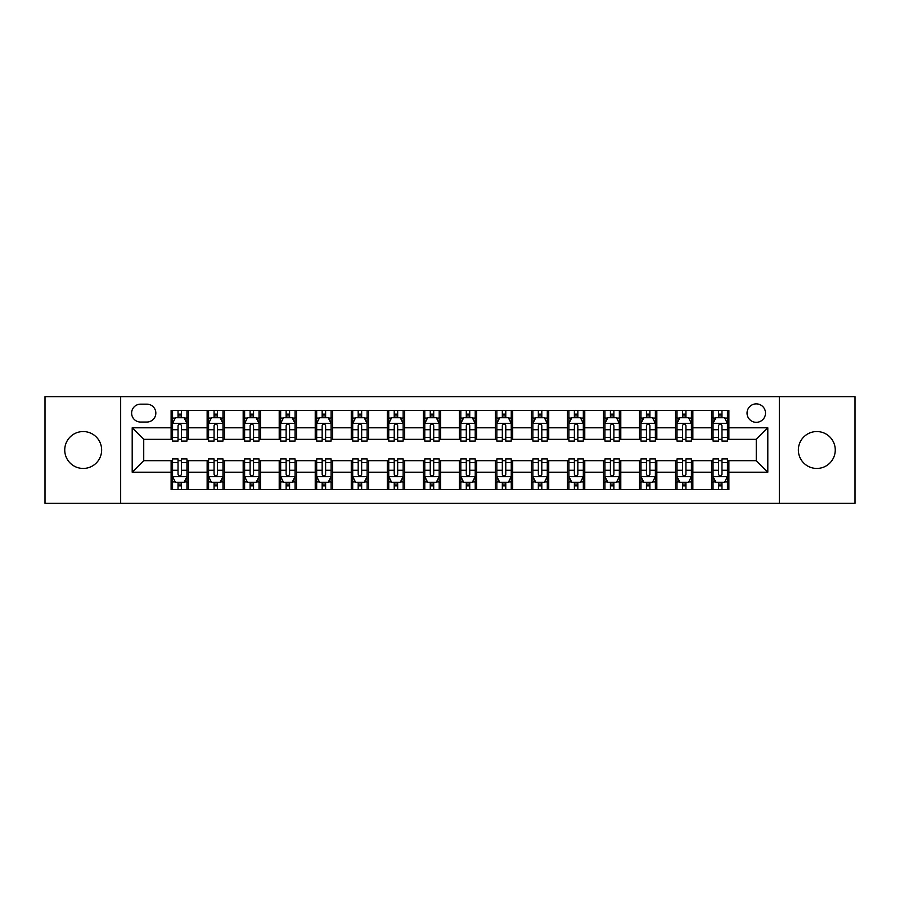 <?xml version="1.0" encoding="UTF-8"?>
<svg xmlns="http://www.w3.org/2000/svg" width="900" height="900" viewBox="0 0 900 900"><rect width="100%" height="100%" fill="white"/><g stroke="black" fill="none" stroke-linecap="round" stroke-linejoin="round"><path stroke-width="1.35" d="M816.806 431.55A18.45 18.45 0 0 0 798.356 450A18.45 18.45 0 0 0 816.806 468.45A18.45 18.45 0 0 0 835.256 450A18.45 18.45 0 0 0 816.806 431.55M83.194 431.55A18.45 18.45 0 0 0 64.744 450A18.45 18.45 0 0 0 83.194 468.45A18.45 18.45 0 0 0 101.644 450A18.45 18.45 0 0 0 83.194 431.55M756.27 403.875A9.225 9.225 0 0 0 747.045 413.1A9.225 9.225 0 0 0 756.27 422.325A9.225 9.225 0 0 0 765.495 413.1A9.225 9.225 0 0 0 756.27 403.875M779.332 503.325L855 503.325L855 396.675L779.332 396.675L779.332 503.325L120.668 503.325L120.668 396.675L45 396.675L45 503.325L120.668 503.325M140.558 422.044L146.903 422.044A8.933 8.933 0 0 0 155.835 413.1A8.933 8.933 0 0 0 146.903 404.168L140.558 404.168A8.933 8.933 0 0 0 131.625 413.1A8.933 8.933 0 0 0 140.558 422.044M779.332 396.675L120.668 396.675M171.112 472.196L132.199 472.196L132.199 427.804L171.112 427.804L171.112 439.335L143.73 439.335L143.73 460.665L171.112 460.665L171.112 489.634L728.887 489.634L728.887 460.665L756.27 460.665L756.27 439.335L728.887 439.335L728.887 427.804L767.801 427.804L767.801 472.196L728.887 472.196M728.887 427.804L728.887 410.366L171.112 410.366L171.112 427.804M711.596 410.366L711.596 439.335L713.036 439.335M718.515 439.335L721.969 439.335M727.447 439.335L728.887 439.335M711.596 439.335L691.414 439.335M675.562 410.366L675.562 439.335L677.002 439.335M682.481 439.335L685.935 439.335M675.562 439.335L655.38 439.335M639.529 410.366L639.529 439.335L640.969 439.335M646.447 439.335L649.901 439.335M639.529 439.335L619.346 439.335M603.495 410.366L603.495 439.335L604.935 439.335M610.414 439.335L613.879 439.335M603.495 439.335L583.324 439.335M567.461 410.366L567.461 439.335L568.901 439.335M574.38 439.335L577.845 439.335M567.461 439.335L547.29 439.335M531.428 410.366L531.428 439.335L532.879 439.335M538.346 439.335L541.811 439.335M531.428 439.335L511.256 439.335M495.405 410.366L495.405 439.335L496.845 439.335M502.324 439.335L505.777 439.335M495.405 439.335L475.223 439.335M459.371 410.366L459.371 439.335L460.811 439.335M466.29 439.335L469.744 439.335M459.371 439.335L439.189 439.335M423.338 410.366L423.338 439.335L424.777 439.335M430.256 439.335L433.71 439.335M423.338 439.335L403.155 439.335M387.304 410.366L387.304 439.335L388.744 439.335M394.223 439.335L397.676 439.335M387.304 439.335L367.121 439.335M351.27 410.366L351.27 439.335L352.71 439.335M358.189 439.335L361.654 439.335M351.27 439.335L331.099 439.335M315.236 410.366L315.236 439.335L316.676 439.335M322.155 439.335L325.62 439.335M315.236 439.335L295.065 439.335M279.214 410.366L279.214 439.335L280.654 439.335M286.121 439.335L289.586 439.335M279.214 439.335L259.031 439.335M243.18 410.366L243.18 439.335L244.62 439.335M250.099 439.335L253.553 439.335M243.18 439.335L222.998 439.335M207.146 410.366L207.146 439.335L208.586 439.335M214.065 439.335L217.519 439.335M207.146 439.335L186.964 439.335M171.112 439.335L172.553 439.335M178.031 439.335L181.485 439.335M171.112 460.665L172.553 460.665M178.031 460.665L181.485 460.665M186.964 460.665L188.404 460.665L188.404 489.634M208.586 460.665L188.404 460.665M214.065 460.665L217.519 460.665M222.998 460.665L224.438 460.665L224.438 489.634M244.62 460.665L224.438 460.665M250.099 460.665L253.553 460.665M259.031 460.665L260.471 460.665L260.471 489.634M280.654 460.665L260.471 460.665M286.121 460.665L289.586 460.665M295.065 460.665L296.505 460.665L296.505 489.634M316.676 460.665L296.505 460.665M322.155 460.665L325.62 460.665M331.099 460.665L332.539 460.665L332.539 489.634M352.71 460.665L332.539 460.665M358.189 460.665L361.654 460.665M367.121 460.665L368.572 460.665L368.572 489.634M388.744 460.665L368.572 460.665M394.223 460.665L397.676 460.665M403.155 460.665L404.595 460.665L404.595 489.634M424.777 460.665L404.595 460.665M430.256 460.665L433.71 460.665M439.189 460.665L440.629 460.665L440.629 489.634M460.811 460.665L440.629 460.665M466.29 460.665L469.744 460.665M475.223 460.665L476.662 460.665L476.662 489.634M496.845 460.665L476.662 460.665M502.324 460.665L505.777 460.665M511.256 460.665L512.696 460.665L512.696 489.634M532.879 460.665L512.696 460.665M538.346 460.665L541.811 460.665M547.29 460.665L548.73 460.665L548.73 489.634M568.901 460.665L548.73 460.665M574.38 460.665L577.845 460.665M583.324 460.665L584.764 460.665L584.764 489.634M604.935 460.665L584.764 460.665M610.414 460.665L613.879 460.665M619.346 460.665L620.786 460.665L620.786 489.634M640.969 460.665L620.786 460.665M646.447 460.665L649.901 460.665M655.38 460.665L656.82 460.665L656.82 489.634M677.002 460.665L656.82 460.665M682.481 460.665L685.935 460.665M691.414 460.665L692.854 460.665L692.854 489.634M713.036 460.665L692.854 460.665M718.515 460.665L721.969 460.665M727.447 460.665L728.887 460.665M188.404 410.366L188.404 439.335M171.112 417.566L172.553 417.566M178.031 417.566L181.485 417.566M186.964 417.566L188.404 417.566M171.112 482.434L172.553 482.434M178.031 482.434L181.485 482.434M186.964 482.434L188.404 482.434M207.146 460.665L207.146 489.634M224.438 410.366L224.438 439.335M207.146 417.566L208.586 417.566M214.065 417.566L217.519 417.566M222.998 417.566L224.438 417.566M207.146 482.434L208.586 482.434M214.065 482.434L217.519 482.434M222.998 482.434L224.438 482.434M243.18 460.665L243.18 489.634M243.18 482.434L244.62 482.434M250.099 482.434L253.553 482.434M259.031 482.434L260.471 482.434M260.471 410.366L260.471 439.335M243.18 417.566L244.62 417.566M250.099 417.566L253.553 417.566M259.031 417.566L260.471 417.566M279.214 460.665L279.214 489.634M279.214 482.434L280.654 482.434M286.121 482.434L289.586 482.434M295.065 482.434L296.505 482.434M296.505 410.366L296.505 439.335M279.214 417.566L280.654 417.566M286.121 417.566L289.586 417.566M295.065 417.566L296.505 417.566M315.236 460.665L315.236 489.634M315.236 482.434L316.676 482.434M322.155 482.434L325.62 482.434M331.099 482.434L332.539 482.434M332.539 410.366L332.539 439.335M315.236 417.566L316.676 417.566M322.155 417.566L325.62 417.566M331.099 417.566L332.539 417.566M351.27 460.665L351.27 489.634M351.27 482.434L352.71 482.434M358.189 482.434L361.654 482.434M367.121 482.434L368.572 482.434M368.572 410.366L368.572 439.335M351.27 417.566L352.71 417.566M358.189 417.566L361.654 417.566M367.121 417.566L368.572 417.566M387.304 460.665L387.304 489.634M387.304 482.434L388.744 482.434M394.223 482.434L397.676 482.434M403.155 482.434L404.595 482.434M404.595 410.366L404.595 439.335M387.304 417.566L388.744 417.566M394.223 417.566L397.676 417.566M403.155 417.566L404.595 417.566M423.338 460.665L423.338 489.634M423.338 482.434L424.777 482.434M430.256 482.434L433.71 482.434M439.189 482.434L440.629 482.434M440.629 410.366L440.629 439.335M423.338 417.566L424.777 417.566M430.256 417.566L433.71 417.566M439.189 417.566L440.629 417.566M459.371 460.665L459.371 489.634M459.371 482.434L460.811 482.434M466.29 482.434L469.744 482.434M475.223 482.434L476.662 482.434M476.662 410.366L476.662 439.335M459.371 417.566L460.811 417.566M466.29 417.566L469.744 417.566M475.223 417.566L476.662 417.566M495.405 460.665L495.405 489.634M495.405 482.434L496.845 482.434M502.324 482.434L505.777 482.434M511.256 482.434L512.696 482.434M512.696 410.366L512.696 439.335M495.405 417.566L496.845 417.566M502.324 417.566L505.777 417.566M511.256 417.566L512.696 417.566M531.428 460.665L531.428 489.634M531.428 482.434L532.879 482.434M538.346 482.434L541.811 482.434M547.29 482.434L548.73 482.434M548.73 410.366L548.73 439.335M531.428 417.566L532.879 417.566M538.346 417.566L541.811 417.566M547.29 417.566L548.73 417.566M567.461 460.665L567.461 489.634M567.461 482.434L568.901 482.434M574.38 482.434L577.845 482.434M583.324 482.434L584.764 482.434M584.764 410.366L584.764 439.335M567.461 417.566L568.901 417.566M574.38 417.566L577.845 417.566M583.324 417.566L584.764 417.566M603.495 460.665L603.495 489.634M603.495 482.434L604.935 482.434M610.414 482.434L613.879 482.434M619.346 482.434L620.786 482.434M620.786 410.366L620.786 439.335M603.495 417.566L604.935 417.566M610.414 417.566L613.879 417.566M619.346 417.566L620.786 417.566M639.529 460.665L639.529 489.634M639.529 482.434L640.969 482.434M646.447 482.434L649.901 482.434M655.38 482.434L656.82 482.434M656.82 410.366L656.82 439.335M639.529 417.566L640.969 417.566M646.447 417.566L649.901 417.566M655.38 417.566L656.82 417.566M675.562 460.665L675.562 489.634M675.562 482.434L677.002 482.434M682.481 482.434L685.935 482.434M691.414 482.434L692.854 482.434M692.854 410.366L692.854 439.335M675.562 417.566L677.002 417.566M682.481 417.566L685.935 417.566M691.414 417.566L692.854 417.566M711.596 460.665L711.596 489.634M711.596 482.434L713.036 482.434M718.515 482.434L721.969 482.434M727.447 482.434L728.887 482.434M711.596 417.566L713.036 417.566M718.515 417.566L721.969 417.566M727.447 417.566L728.887 417.566M143.73 439.335L132.199 427.804M143.73 460.665L132.199 472.196M767.801 427.804L756.27 439.335M767.801 472.196L756.27 460.665M181.485 414.113L178.031 414.113M186.964 437.445L181.485 437.445L181.485 441.067L186.964 441.067L186.964 423.484L184.084 417.713L175.433 417.713L172.553 423.484L172.553 441.067L178.031 441.067L178.031 437.445L172.553 437.445M172.553 423.484L172.553 410.366M186.964 423.484L186.964 410.366M178.031 417.713L178.031 410.366M181.485 410.366L181.485 417.713M181.485 437.445L181.485 425.644C180.338 423.416 179.19 423.416 178.031 425.644L178.031 437.445M178.031 485.887L181.485 485.887M172.553 462.555L178.031 462.555L178.031 458.933L172.553 458.933L172.553 476.516L175.433 482.287L184.084 482.287L186.964 476.516L186.964 458.933L181.485 458.933L181.485 462.555L186.964 462.555M186.964 476.516L186.964 489.634M172.553 476.516L172.553 489.634M181.485 482.287L181.485 489.634M178.031 489.634L178.031 482.287M178.031 462.555L178.031 474.356C179.179 476.584 180.338 476.584 181.485 474.356L181.485 462.555M217.519 414.113L214.065 414.113M222.998 437.445L217.519 437.445L217.519 441.067L222.998 441.067L222.998 423.484L220.118 417.713L211.466 417.713L208.586 423.484L208.586 441.067L214.065 441.067L214.065 437.445L208.586 437.445M208.586 423.484L208.586 410.366M222.998 423.484L222.998 410.366M214.065 417.713L214.065 410.366M217.519 410.366L217.519 417.713M217.519 437.445L217.519 425.644C216.371 423.416 215.213 423.416 214.065 425.644L214.065 437.445M253.553 414.113L250.099 414.113M259.031 437.445L253.553 437.445L253.553 441.067L259.031 441.067L259.031 423.484L256.151 417.713L247.5 417.713L244.62 423.484L244.62 441.067L250.099 441.067L250.099 437.445L244.62 437.445M244.62 423.484L244.62 410.366M259.031 423.484L259.031 410.366M250.099 417.713L250.099 410.366M253.553 410.366L253.553 417.713M253.553 437.445L253.553 425.644C252.405 423.416 251.246 423.416 250.099 425.644L250.099 437.445M289.586 414.113L286.121 414.113M295.065 437.445L289.586 437.445L289.586 441.067L295.065 441.067L295.065 423.484L292.185 417.713L283.534 417.713L280.654 423.484L280.654 441.067L286.121 441.067L286.121 437.445L280.654 437.445M280.654 423.484L280.654 410.366M295.065 423.484L295.065 410.366M286.121 417.713L286.121 410.366M289.586 410.366L289.586 417.713M289.586 437.445L289.586 425.644C288.439 423.416 287.28 423.416 286.121 425.644L286.121 437.445M214.065 485.887L217.519 485.887M208.586 462.555L214.065 462.555L214.065 458.933L208.586 458.933L208.586 476.516L211.466 482.287L220.118 482.287L222.998 476.516L222.998 458.933L217.519 458.933L217.519 462.555L222.998 462.555M222.998 476.516L222.998 489.634M208.586 476.516L208.586 489.634M217.519 482.287L217.519 489.634M214.065 489.634L214.065 482.287M214.065 462.555L214.065 474.356C215.213 476.584 216.371 476.584 217.519 474.356L217.519 462.555M250.099 485.887L253.553 485.887M244.62 462.555L250.099 462.555L250.099 458.933L244.62 458.933L244.62 476.516L247.5 482.287L256.151 482.287L259.031 476.516L259.031 458.933L253.553 458.933L253.553 462.555L259.031 462.555M259.031 476.516L259.031 489.634M244.62 476.516L244.62 489.634M253.553 482.287L253.553 489.634M250.099 489.634L250.099 482.287M250.099 462.555L250.099 474.356C251.246 476.584 252.394 476.584 253.553 474.356L253.553 462.555M286.121 485.887L289.586 485.887M280.654 462.555L286.121 462.555L286.121 458.933L280.654 458.933L280.654 476.516L283.534 482.287L292.185 482.287L295.065 476.516L295.065 458.933L289.586 458.933L289.586 462.555L295.065 462.555M295.065 476.516L295.065 489.634M280.654 476.516L280.654 489.634M289.586 482.287L289.586 489.634M286.121 489.634L286.121 482.287M286.121 462.555L286.121 474.356C287.28 476.584 288.428 476.584 289.586 474.356L289.586 462.555M325.62 414.113L322.155 414.113M331.099 437.445L325.62 437.445L325.62 441.067L331.099 441.067L331.099 423.484L328.207 417.713L319.567 417.713L316.676 423.484L316.676 441.067L322.155 441.067L322.155 437.445L316.676 437.445M316.676 423.484L316.676 410.366M331.099 423.484L331.099 410.366M322.155 417.713L322.155 410.366M325.62 410.366L325.62 417.713M325.62 437.445L325.62 425.644C324.461 423.416 323.314 423.416 322.155 425.644L322.155 437.445M322.155 485.887L325.62 485.887M316.676 462.555L322.155 462.555L322.155 458.933L316.676 458.933L316.676 476.516L319.567 482.287L328.207 482.287L331.099 476.516L331.099 458.933L325.62 458.933L325.62 462.555L331.099 462.555M331.099 476.516L331.099 489.634M316.676 476.516L316.676 489.634M325.62 482.287L325.62 489.634M322.155 489.634L322.155 482.287M322.155 462.555L322.155 474.356C323.314 476.584 324.461 476.584 325.62 474.356L325.62 462.555M361.654 414.113L358.189 414.113M367.121 437.445L361.654 437.445L361.654 441.067L367.121 441.067L367.121 423.484L364.241 417.713L355.601 417.713L352.71 423.484L352.71 441.067L358.189 441.067L358.189 437.445L352.71 437.445M352.71 423.484L352.71 410.366M367.121 423.484L367.121 410.366M358.189 417.713L358.189 410.366M361.654 410.366L361.654 417.713M361.654 437.445L361.654 425.644C360.495 423.416 359.348 423.416 358.189 425.644L358.189 437.445M397.676 414.113L394.223 414.113M403.155 437.445L397.676 437.445L397.676 441.067L403.155 441.067L403.155 423.484L400.275 417.713L391.624 417.713L388.744 423.484L388.744 441.067L394.223 441.067L394.223 437.445L388.744 437.445M388.744 423.484L388.744 410.366M403.155 423.484L403.155 410.366M394.223 417.713L394.223 410.366M397.676 410.366L397.676 417.713M397.676 437.445L397.676 425.644C396.529 423.416 395.381 423.416 394.223 425.644L394.223 437.445M433.71 414.113L430.256 414.113M439.189 437.445L433.71 437.445L433.71 441.067L439.189 441.067L439.189 423.484L436.309 417.713L427.657 417.713L424.777 423.484L424.777 441.067L430.256 441.067L430.256 437.445L424.777 437.445M424.777 423.484L424.777 410.366M439.189 423.484L439.189 410.366M430.256 417.713L430.256 410.366M433.71 410.366L433.71 417.713M433.71 437.445L433.71 425.644C432.562 423.416 431.404 423.416 430.256 425.644L430.256 437.445M469.744 414.113L466.29 414.113M475.223 437.445L469.744 437.445L469.744 441.067L475.223 441.067L475.223 423.484L472.343 417.713L463.691 417.713L460.811 423.484L460.811 441.067L466.29 441.067L466.29 437.445L460.811 437.445M460.811 423.484L460.811 410.366M475.223 423.484L475.223 410.366M466.29 417.713L466.29 410.366M469.744 410.366L469.744 417.713M469.744 437.445L469.744 425.644C468.596 423.416 467.438 423.416 466.29 425.644L466.29 437.445M505.777 414.113L502.324 414.113M511.256 437.445L505.777 437.445L505.777 441.067L511.256 441.067L511.256 423.484L508.376 417.713L499.725 417.713L496.845 423.484L496.845 441.067L502.324 441.067L502.324 437.445L496.845 437.445M496.845 423.484L496.845 410.366M511.256 423.484L511.256 410.366M502.324 417.713L502.324 410.366M505.777 410.366L505.777 417.713M505.777 437.445L505.777 425.644C504.63 423.416 503.471 423.416 502.324 425.644L502.324 437.445M358.189 485.887L361.654 485.887M352.71 462.555L358.189 462.555L358.189 458.933L352.71 458.933L352.71 476.516L355.601 482.287L364.241 482.287L367.121 476.516L367.121 458.933L361.654 458.933L361.654 462.555L367.121 462.555M367.121 476.516L367.121 489.634M352.71 476.516L352.71 489.634M361.654 482.287L361.654 489.634M358.189 489.634L358.189 482.287M358.189 462.555L358.189 474.356C359.336 476.584 360.495 476.584 361.654 474.356L361.654 462.555M394.223 485.887L397.676 485.887M388.744 462.555L394.223 462.555L394.223 458.933L388.744 458.933L388.744 476.516L391.624 482.287L400.275 482.287L403.155 476.516L403.155 458.933L397.676 458.933L397.676 462.555L403.155 462.555M403.155 476.516L403.155 489.634M388.744 476.516L388.744 489.634M397.676 482.287L397.676 489.634M394.223 489.634L394.223 482.287M394.223 462.555L394.223 474.356C395.37 476.584 396.529 476.584 397.676 474.356L397.676 462.555M430.256 485.887L433.71 485.887M424.777 462.555L430.256 462.555L430.256 458.933L424.777 458.933L424.777 476.516L427.657 482.287L436.309 482.287L439.189 476.516L439.189 458.933L433.71 458.933L433.71 462.555L439.189 462.555M439.189 476.516L439.189 489.634M424.777 476.516L424.777 489.634M433.71 482.287L433.71 489.634M430.256 489.634L430.256 482.287M430.256 462.555L430.256 474.356C431.404 476.584 432.562 476.584 433.71 474.356L433.71 462.555M466.29 485.887L469.744 485.887M460.811 462.555L466.29 462.555L466.29 458.933L460.811 458.933L460.811 476.516L463.691 482.287L472.343 482.287L475.223 476.516L475.223 458.933L469.744 458.933L469.744 462.555L475.223 462.555M475.223 476.516L475.223 489.634M460.811 476.516L460.811 489.634M469.744 482.287L469.744 489.634M466.29 489.634L466.29 482.287M466.29 462.555L466.29 474.356C467.438 476.584 468.596 476.584 469.744 474.356L469.744 462.555M502.324 485.887L505.777 485.887M496.845 462.555L502.324 462.555L502.324 458.933L496.845 458.933L496.845 476.516L499.725 482.287L508.376 482.287L511.256 476.516L511.256 458.933L505.777 458.933L505.777 462.555L511.256 462.555M511.256 476.516L511.256 489.634M496.845 476.516L496.845 489.634M505.777 482.287L505.777 489.634M502.324 489.634L502.324 482.287M502.324 462.555L502.324 474.356C503.471 476.584 504.619 476.584 505.777 474.356L505.777 462.555M541.811 414.113L538.346 414.113M547.29 437.445L541.811 437.445L541.811 441.067L547.29 441.067L547.29 423.484L544.399 417.713L535.759 417.713L532.879 423.484L532.879 441.067L538.346 441.067L538.346 437.445L532.879 437.445M532.879 423.484L532.879 410.366M547.29 423.484L547.29 410.366M538.346 417.713L538.346 410.366M541.811 410.366L541.811 417.713M541.811 437.445L541.811 425.644C540.664 423.416 539.505 423.416 538.346 425.644L538.346 437.445M538.346 485.887L541.811 485.887M532.879 462.555L538.346 462.555L538.346 458.933L532.879 458.933L532.879 476.516L535.759 482.287L544.399 482.287L547.29 476.516L547.29 458.933L541.811 458.933L541.811 462.555L547.29 462.555M547.29 476.516L547.29 489.634M532.879 476.516L532.879 489.634M541.811 482.287L541.811 489.634M538.346 489.634L538.346 482.287M538.346 462.555L538.346 474.356C539.505 476.584 540.653 476.584 541.811 474.356L541.811 462.555M577.845 414.113L574.38 414.113M583.324 437.445L577.845 437.445L577.845 441.067L583.324 441.067L583.324 423.484L580.433 417.713L571.793 417.713L568.901 423.484L568.901 441.067L574.38 441.067L574.38 437.445L568.901 437.445M568.901 423.484L568.901 410.366M583.324 423.484L583.324 410.366M574.38 417.713L574.38 410.366M577.845 410.366L577.845 417.713M577.845 437.445L577.845 425.644C576.686 423.416 575.539 423.416 574.38 425.644L574.38 437.445M574.38 485.887L577.845 485.887M568.901 462.555L574.38 462.555L574.38 458.933L568.901 458.933L568.901 476.516L571.793 482.287L580.433 482.287L583.324 476.516L583.324 458.933L577.845 458.933L577.845 462.555L583.324 462.555M583.324 476.516L583.324 489.634M568.901 476.516L568.901 489.634M577.845 482.287L577.845 489.634M574.38 489.634L574.38 482.287M574.38 462.555L574.38 474.356C575.539 476.584 576.686 476.584 577.845 474.356L577.845 462.555M613.879 414.113L610.414 414.113M619.346 437.445L613.879 437.445L613.879 441.067L619.346 441.067L619.346 423.484L616.466 417.713L607.815 417.713L604.935 423.484L604.935 441.067L610.414 441.067L610.414 437.445L604.935 437.445M604.935 423.484L604.935 410.366M619.346 423.484L619.346 410.366M610.414 417.713L610.414 410.366M613.879 410.366L613.879 417.713M613.879 437.445L613.879 425.644C612.72 423.416 611.572 423.416 610.414 425.644L610.414 437.445M610.414 485.887L613.879 485.887M604.935 462.555L610.414 462.555L610.414 458.933L604.935 458.933L604.935 476.516L607.815 482.287L616.466 482.287L619.346 476.516L619.346 458.933L613.879 458.933L613.879 462.555L619.346 462.555M619.346 476.516L619.346 489.634M604.935 476.516L604.935 489.634M613.879 482.287L613.879 489.634M610.414 489.634L610.414 482.287M610.414 462.555L610.414 474.356C611.561 476.584 612.72 476.584 613.879 474.356L613.879 462.555M649.901 414.113L646.447 414.113M655.38 437.445L649.901 437.445L649.901 441.067L655.38 441.067L655.38 423.484L652.5 417.713L643.849 417.713L640.969 423.484L640.969 441.067L646.447 441.067L646.447 437.445L640.969 437.445M640.969 423.484L640.969 410.366M655.38 423.484L655.38 410.366M646.447 417.713L646.447 410.366M649.901 410.366L649.901 417.713M649.901 437.445L649.901 425.644C648.754 423.416 647.606 423.416 646.447 425.644L646.447 437.445M646.447 485.887L649.901 485.887M640.969 462.555L646.447 462.555L646.447 458.933L640.969 458.933L640.969 476.516L643.849 482.287L652.5 482.287L655.38 476.516L655.38 458.933L649.901 458.933L649.901 462.555L655.38 462.555M655.38 476.516L655.38 489.634M640.969 476.516L640.969 489.634M649.901 482.287L649.901 489.634M646.447 489.634L646.447 482.287M646.447 462.555L646.447 474.356C647.595 476.584 648.754 476.584 649.901 474.356L649.901 462.555M685.935 414.113L682.481 414.113M691.414 437.445L685.935 437.445L685.935 441.067L691.414 441.067L691.414 423.484L688.534 417.713L679.883 417.713L677.002 423.484L677.002 441.067L682.481 441.067L682.481 437.445L677.002 437.445M677.002 423.484L677.002 410.366M691.414 423.484L691.414 410.366M682.481 417.713L682.481 410.366M685.935 410.366L685.935 417.713M685.935 437.445L685.935 425.644C684.788 423.416 683.629 423.416 682.481 425.644L682.481 437.445M682.481 485.887L685.935 485.887M677.002 462.555L682.481 462.555L682.481 458.933L677.002 458.933L677.002 476.516L679.883 482.287L688.534 482.287L691.414 476.516L691.414 458.933L685.935 458.933L685.935 462.555L691.414 462.555M691.414 476.516L691.414 489.634M677.002 476.516L677.002 489.634M685.935 482.287L685.935 489.634M682.481 489.634L682.481 482.287M682.481 462.555L682.481 474.356C683.629 476.584 684.788 476.584 685.935 474.356L685.935 462.555M721.969 414.113L718.515 414.113M727.447 437.445L721.969 437.445L721.969 441.067L727.447 441.067L727.447 423.484L724.567 417.713L715.916 417.713L713.036 423.484L713.036 441.067L718.515 441.067L718.515 437.445L713.036 437.445M713.036 423.484L713.036 410.366M727.447 423.484L727.447 410.366M718.515 417.713L718.515 410.366M721.969 410.366L721.969 417.713M721.969 437.445L721.969 425.644C720.821 423.416 719.663 423.416 718.515 425.644L718.515 437.445M718.515 485.887L721.969 485.887M713.036 462.555L718.515 462.555L718.515 458.933L713.036 458.933L713.036 476.516L715.916 482.287L724.567 482.287L727.447 476.516L727.447 458.933L721.969 458.933L721.969 462.555L727.447 462.555M727.447 476.516L727.447 489.634M713.036 476.516L713.036 489.634M721.969 482.287L721.969 489.634M718.515 489.634L718.515 482.287M718.515 462.555L718.515 474.356C719.663 476.584 720.81 476.584 721.969 474.356L721.969 462.555M207.146 472.196L188.404 472.196M207.146 427.804L188.404 427.804M243.18 427.804L224.438 427.804M243.18 472.196L224.438 472.196M279.214 427.804L260.471 427.804M279.214 472.196L260.471 472.196M315.236 427.804L296.505 427.804M315.236 472.196L296.505 472.196M351.27 427.804L332.539 427.804M351.27 472.196L332.539 472.196M387.304 427.804L368.572 427.804M387.304 472.196L368.572 472.196M423.338 427.804L404.595 427.804M423.338 472.196L404.595 472.196M459.371 427.804L440.629 427.804M459.371 472.196L440.629 472.196M495.405 427.804L476.662 427.804M495.405 472.196L476.662 472.196M531.428 427.804L512.696 427.804M531.428 472.196L512.696 472.196M567.461 427.804L548.73 427.804M567.461 472.196L548.73 472.196M603.495 427.804L584.764 427.804M603.495 472.196L584.764 472.196M639.529 427.804L620.786 427.804M639.529 472.196L620.786 472.196M675.562 427.804L656.82 427.804M675.562 472.196L656.82 472.196M711.596 427.804L692.854 427.804M711.596 472.196L692.854 472.196M186.896 423.338L172.62 423.338M172.553 418.061L175.264 418.061M184.252 418.061L186.964 418.061M178.031 429.728L172.553 429.728M186.964 429.728L181.485 429.728M181.485 415.946L178.031 415.946M172.62 476.662L186.896 476.662M186.964 481.939L184.252 481.939M175.264 481.939L172.553 481.939M181.485 470.272L186.964 470.272M172.553 470.272L178.031 470.272M178.031 484.054L181.485 484.054M222.93 423.338L208.654 423.338M208.586 418.061L211.297 418.061M220.286 418.061L222.998 418.061M214.065 429.728L208.586 429.728M222.998 429.728L217.519 429.728M217.519 415.946L214.065 415.946M258.964 423.338L244.688 423.338M244.62 418.061L247.331 418.061M256.32 418.061L259.031 418.061M250.099 429.728L244.62 429.728M259.031 429.728L253.553 429.728M253.553 415.946L250.099 415.946M294.986 423.338L280.721 423.338M280.654 418.061L283.354 418.061M292.354 418.061L295.065 418.061M286.121 429.728L280.654 429.728M295.065 429.728L289.586 429.728M289.586 415.946L286.121 415.946M208.654 476.662L222.93 476.662M222.998 481.939L220.286 481.939M211.297 481.939L208.586 481.939M217.519 470.272L222.998 470.272M208.586 470.272L214.065 470.272M214.065 484.054L217.519 484.054M244.688 476.662L258.964 476.662M259.031 481.939L256.32 481.939M247.331 481.939L244.62 481.939M253.553 470.272L259.031 470.272M244.62 470.272L250.099 470.272M250.099 484.054L253.553 484.054M280.721 476.662L294.986 476.662M295.065 481.939L292.354 481.939M283.354 481.939L280.654 481.939M289.586 470.272L295.065 470.272M280.654 470.272L286.121 470.272M286.121 484.054L289.586 484.054M331.02 423.338L316.755 423.338M316.676 418.061L319.387 418.061M328.387 418.061L331.099 418.061M322.155 429.728L316.676 429.728M331.099 429.728L325.62 429.728M325.62 415.946L322.155 415.946M316.755 476.662L331.02 476.662M331.099 481.939L328.387 481.939M319.387 481.939L316.676 481.939M325.62 470.272L331.099 470.272M316.676 470.272L322.155 470.272M322.155 484.054L325.62 484.054M367.054 423.338L352.789 423.338M352.71 418.061L355.421 418.061M364.421 418.061L367.121 418.061M358.189 429.728L352.71 429.728M367.121 429.728L361.654 429.728M361.654 415.946L358.189 415.946M403.088 423.338L388.822 423.338M388.744 418.061L391.455 418.061M400.444 418.061L403.155 418.061M394.223 429.728L388.744 429.728M403.155 429.728L397.676 429.728M397.676 415.946L394.223 415.946M439.121 423.338L424.845 423.338M424.777 418.061L427.489 418.061M436.478 418.061L439.189 418.061M430.256 429.728L424.777 429.728M439.189 429.728L433.71 429.728M433.71 415.946L430.256 415.946M475.155 423.338L460.879 423.338M460.811 418.061L463.522 418.061M472.511 418.061L475.223 418.061M466.29 429.728L460.811 429.728M475.223 429.728L469.744 429.728M469.744 415.946L466.29 415.946M511.178 423.338L496.912 423.338M496.845 418.061L499.556 418.061M508.545 418.061L511.256 418.061M502.324 429.728L496.845 429.728M511.256 429.728L505.777 429.728M505.777 415.946L502.324 415.946M352.789 476.662L367.054 476.662M367.121 481.939L364.421 481.939M355.421 481.939L352.71 481.939M361.654 470.272L367.121 470.272M352.71 470.272L358.189 470.272M358.189 484.054L361.654 484.054M388.822 476.662L403.088 476.662M403.155 481.939L400.444 481.939M391.455 481.939L388.744 481.939M397.676 470.272L403.155 470.272M388.744 470.272L394.223 470.272M394.223 484.054L397.676 484.054M424.845 476.662L439.121 476.662M439.189 481.939L436.478 481.939M427.489 481.939L424.777 481.939M433.71 470.272L439.189 470.272M424.777 470.272L430.256 470.272M430.256 484.054L433.71 484.054M460.879 476.662L475.155 476.662M475.223 481.939L472.511 481.939M463.522 481.939L460.811 481.939M469.744 470.272L475.223 470.272M460.811 470.272L466.29 470.272M466.29 484.054L469.744 484.054M496.912 476.662L511.178 476.662M511.256 481.939L508.545 481.939M499.556 481.939L496.845 481.939M505.777 470.272L511.256 470.272M496.845 470.272L502.324 470.272M502.324 484.054L505.777 484.054M547.211 423.338L532.946 423.338M532.879 418.061L535.579 418.061M544.579 418.061L547.29 418.061M538.346 429.728L532.879 429.728M547.29 429.728L541.811 429.728M541.811 415.946L538.346 415.946M532.946 476.662L547.211 476.662M547.29 481.939L544.579 481.939M535.579 481.939L532.879 481.939M541.811 470.272L547.29 470.272M532.879 470.272L538.346 470.272M538.346 484.054L541.811 484.054M583.245 423.338L568.98 423.338M568.901 418.061L571.613 418.061M580.613 418.061L583.324 418.061M574.38 429.728L568.901 429.728M583.324 429.728L577.845 429.728M577.845 415.946L574.38 415.946M568.98 476.662L583.245 476.662M583.324 481.939L580.613 481.939M571.613 481.939L568.901 481.939M577.845 470.272L583.324 470.272M568.901 470.272L574.38 470.272M574.38 484.054L577.845 484.054M619.279 423.338L605.014 423.338M604.935 418.061L607.646 418.061M616.646 418.061L619.346 418.061M610.414 429.728L604.935 429.728M619.346 429.728L613.879 429.728M613.879 415.946L610.414 415.946M605.014 476.662L619.279 476.662M619.346 481.939L616.646 481.939M607.646 481.939L604.935 481.939M613.879 470.272L619.346 470.272M604.935 470.272L610.414 470.272M610.414 484.054L613.879 484.054M655.312 423.338L641.036 423.338M640.969 418.061L643.68 418.061M652.669 418.061L655.38 418.061M646.447 429.728L640.969 429.728M655.38 429.728L649.901 429.728M649.901 415.946L646.447 415.946M641.036 476.662L655.312 476.662M655.38 481.939L652.669 481.939M643.68 481.939L640.969 481.939M649.901 470.272L655.38 470.272M640.969 470.272L646.447 470.272M646.447 484.054L649.901 484.054M691.346 423.338L677.07 423.338M677.002 418.061L679.714 418.061M688.702 418.061L691.414 418.061M682.481 429.728L677.002 429.728M691.414 429.728L685.935 429.728M685.935 415.946L682.481 415.946M677.07 476.662L691.346 476.662M691.414 481.939L688.702 481.939M679.714 481.939L677.002 481.939M685.935 470.272L691.414 470.272M677.002 470.272L682.481 470.272M682.481 484.054L685.935 484.054M727.38 423.338L713.104 423.338M713.036 418.061L715.748 418.061M724.736 418.061L727.447 418.061M718.515 429.728L713.036 429.728M727.447 429.728L721.969 429.728M721.969 415.946L718.515 415.946M713.104 476.662L727.38 476.662M727.447 481.939L724.736 481.939M715.748 481.939L713.036 481.939M721.969 470.272L727.447 470.272M713.036 470.272L718.515 470.272M718.515 484.054L721.969 484.054"/></g></svg>
